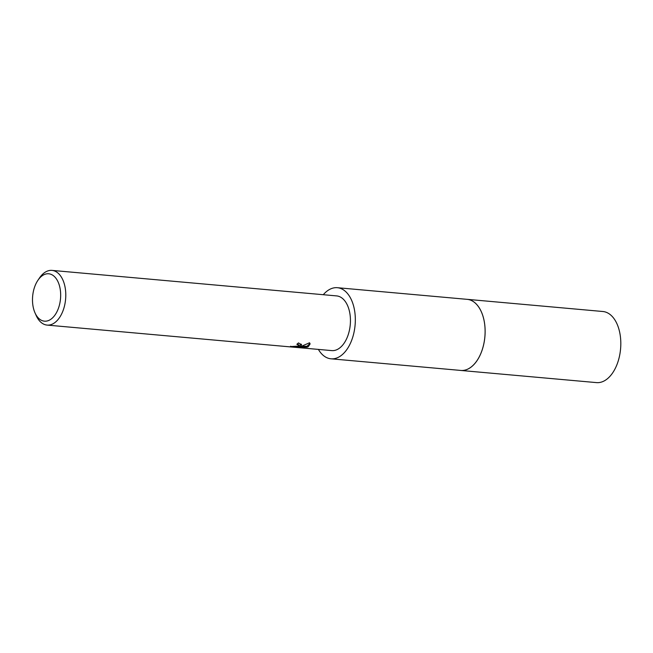 <?xml version="1.0" encoding="UTF-8"?>
<svg xmlns="http://www.w3.org/2000/svg" width="653" height="653" viewBox="0 0 653 653"><rect width="100%" height="100%" fill="white"/><g stroke="black" fill="none" stroke-linecap="round" stroke-linejoin="round"><path stroke-width="0.98" d="M323.292 294.715A35.695 20.978 95.1 0 1 329.781 289.336A35.695 20.978 95.1 0 1 337.381 287.704L467.164 299.343A35.695 20.978 95.1 0 1 485.106 330.345A35.695 20.978 95.1 0 1 468.381 368.806A35.695 20.978 95.1 0 1 460.789 370.439L331.006 358.807A35.695 20.978 95.1 0 1 318.386 349.404M466.838 299.311A35.695 20.986 95.1 0 1 485.106 330.067A35.695 20.986 95.1 0 1 468.389 368.814A35.695 20.986 95.1 0 1 460.463 370.414M337.381 287.704A35.695 20.978 95.1 0 1 355.322 318.713A35.695 20.978 95.1 0 1 338.597 357.175A35.695 20.978 95.1 0 1 331.006 358.807M290.397 346.612L297.89 346.114L298.699 345.192L296.854 344.278A27.459 16.137 -84.9 0 0 298.454 342.907L301.539 344.653L300.707 346.041L298.307 346.857L301.751 346.139L309.563 342.776L310.093 343.976L308.232 346.719L307.049 347.184L296.666 347.078L303.743 347.714L299.711 347.682L290.936 346.547M37.923 280.284L39.539 277.9A27.459 16.137 95.1 0 1 46.143 271.648A27.459 16.137 95.1 0 1 51.979 270.391A27.459 16.137 95.1 0 1 65.782 294.242A27.459 16.137 95.1 0 1 52.917 323.831A27.459 16.137 95.1 0 1 47.081 325.088A27.459 16.137 95.1 0 1 36.168 315.481L35.001 312.852A23.794 13.991 95.1 0 1 37.923 280.284A23.794 13.991 95.1 0 1 43.645 274.864A23.794 13.991 95.1 0 1 60.362 290.267A23.794 13.991 95.1 0 1 49.514 320.084A23.794 13.991 95.1 0 1 35.001 312.852M51.979 270.391L336.638 295.907A27.459 16.137 95.1 0 1 350.441 319.758A27.459 16.137 95.1 0 1 337.577 349.347A27.459 16.137 95.1 0 1 331.74 350.604L47.081 325.088M291.752 347.012L290.691 346.212M297.711 343.584L298.699 345.192M296.593 346.506L296.666 347.078M298.201 345.984L298.307 346.857M298.192 345.984L301.392 344.221M297.613 346.229L298.233 346.245M301.115 346.302L306.934 346.31L309.987 343.527M306.934 346.31L307.049 347.184M466.699 299.303A35.703 20.986 95.1 0 1 467.173 299.335A35.703 20.986 95.1 0 1 484.665 324.076A35.703 20.986 95.1 0 1 460.798 370.455A35.703 20.986 95.1 0 1 460.324 370.398M467.173 299.335L602.866 311.505A35.695 20.978 95.1 0 1 620.35 336.246A35.695 20.978 95.1 0 1 596.491 382.609L460.798 370.455"/></g></svg>
